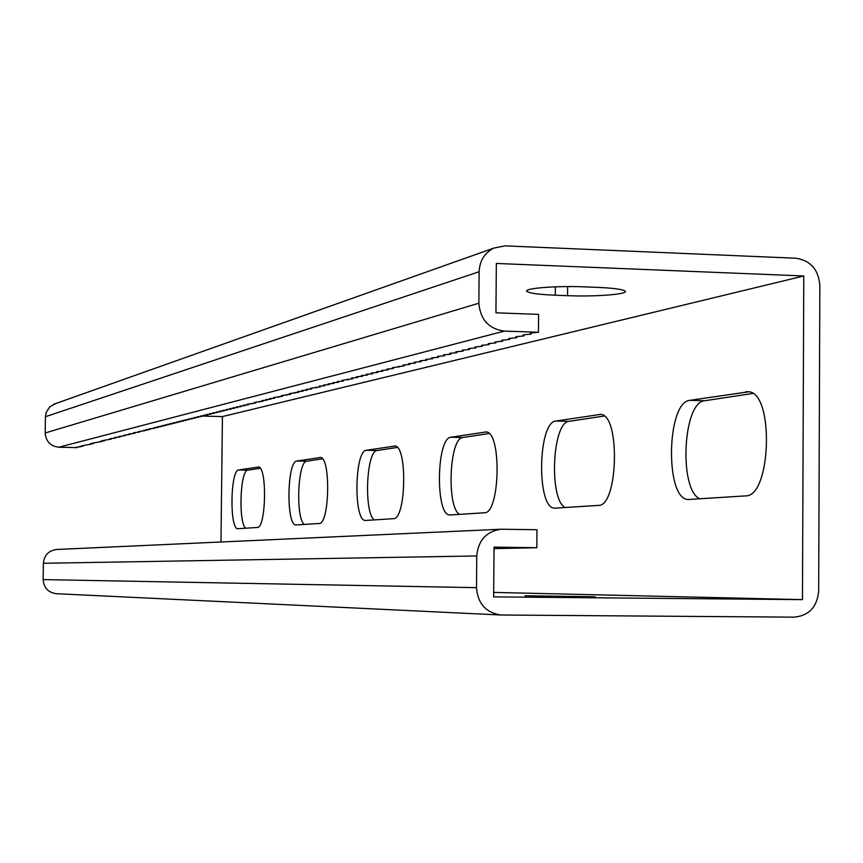 <?xml version="1.0" encoding="UTF-8"?>
<svg xmlns="http://www.w3.org/2000/svg" width="863" height="863" viewBox="0 0 863 863"><rect width="100%" height="100%" fill="white"/><g stroke="black" fill="none" stroke-linecap="round" stroke-linejoin="round"><path stroke-width="1.29" d="M802.461 599.634L493.647 596.883L494.046 547.131L536.84 547.714L536.98 529.72L500.896 529.235C486.257 531.511 478.21 540.411 476.754 555.955L476.495 587.66C477.768 603.55 485.88 612.665 500.842 615.006L794.284 617.153C809.03 615.653 817.164 606.937 818.674 591.004L819.85 285.34C818.469 269.461 810.443 260.421 795.783 258.22L505.049 245.869L493.884 248.069C484.585 252.859 479.666 260.755 479.127 271.737L478.857 303.215C480.303 319.634 488.803 328.932 504.359 331.101L538.469 332.266L538.609 314.369L495.945 312.827L496.344 263.452L803.777 275.977L802.461 599.634L493.679 592.396M55.653 403.582L49.774 406.818L46.192 412.352L45.426 416.721L45.2 432.978C45.922 441.446 50.464 446.193 58.835 447.217L77.206 447.627L75.825 447.325L81.219 446.635L79.828 446.322L83.247 446.128L81.856 445.815L91.521 444.057L90.13 443.733L93.636 443.528L92.244 443.204L102.266 441.371L100.863 441.036L104.466 440.82L103.064 440.486L111.187 439.138L109.784 438.792L115.761 437.994L114.369 437.638L120.421 436.829L119.018 436.473L125.167 435.642L123.765 435.276L129.989 434.434L128.587 434.067L134.908 433.204L133.506 432.827L139.903 431.953L138.501 431.576L144.995 430.68L143.592 430.292L147.584 430.033L146.181 429.645L150.184 429.375L148.781 428.987L155.469 428.059L154.067 427.66L158.156 427.39L156.753 426.98L160.852 426.71L159.45 426.3L163.582 426.031L162.19 425.621L166.343 425.34L164.941 424.92L169.126 424.639L167.724 424.218L171.931 423.938L170.54 423.517L174.768 423.226L173.377 422.805L177.638 422.514L176.235 422.083L180.529 421.791L179.126 421.36L183.441 421.058L182.05 420.626L186.397 420.324L185.006 419.882L189.375 419.58L187.983 419.127L192.384 418.825L190.993 418.372L195.416 418.07L194.024 417.606L198.479 417.304L197.098 416.84L201.586 416.527L200.194 416.063L204.714 415.739L203.334 415.276L207.875 414.952L206.494 414.477L211.068 414.154L209.687 413.668L214.294 413.345L212.924 412.859L217.562 412.525L216.182 412.039L220.852 411.705L219.482 411.209L224.186 410.874L222.805 410.378L227.541 410.033L226.182 409.526L230.95 409.181L229.58 408.674L234.38 408.318L234.391 407.703M538.469 332.266L530.378 333.042L531.09 334.11L523.086 334.876L523.819 335.934L515.901 336.678L516.667 337.724L508.836 338.458L509.623 339.483L501.867 340.216L502.676 341.219L495.006 341.931L495.837 342.924L488.253 343.636L489.105 344.617L481.586 345.308L482.46 346.279L475.028 346.958L475.923 347.908L468.566 348.587L469.472 349.526L462.19 350.184L463.118 351.112L455.901 351.77L456.851 352.676L449.709 353.323L450.68 354.229L443.604 354.855L444.596 355.75L437.584 356.376L438.587 357.25L431.651 357.865L432.665 358.728L425.793 359.342L426.829 360.195L420.022 360.788L421.068 361.629L414.326 362.223L415.383 363.053L408.706 363.636L409.785 364.456L403.161 365.027L404.251 365.836L392.298 367.757L393.409 368.544L386.969 369.094L388.102 369.882L381.716 370.421L382.848 371.187L376.527 371.726L377.681 372.482L371.403 373.01L372.568 373.765L366.354 374.283L367.519 375.027L361.36 375.534L362.546 376.268L356.43 376.775L357.627 377.498L351.565 378.005L352.773 378.717L342.018 380.4L343.237 381.101L337.336 381.575L338.566 382.266L332.708 382.741L333.938 383.42L328.134 383.895L329.375 384.564L323.614 385.027L324.866 385.685L319.159 386.149L320.41 386.807L310.389 388.35L311.662 388.997L306.085 389.44L307.368 390.065L301.834 390.508L303.118 391.133L297.627 391.565L298.922 392.18L289.375 393.636L290.669 394.24L281.295 395.664L282.611 396.257L273.409 397.649L274.725 398.231L269.526 398.63L270.853 399.202L265.696 399.591L267.023 400.162L261.899 400.54L263.237 401.101L254.445 402.417L255.782 402.967L247.142 404.251L248.501 404.79L243.56 405.157L244.909 405.686L240.011 406.052L241.36 406.581L236.494 406.937L237.854 407.455L233.021 407.811L234.38 408.318M257.951 467.002L258.35 466.991C267.282 466.106 266.171 528.534 257.271 527.476L237.864 528.717C229.461 529.688 230.313 469.936 238.695 469.968L258.533 467.012M319.763 457.466L320.302 457.444C330.907 456.646 329.655 524.596 319.073 523.474L295.977 524.963C286.031 525.923 286.958 461.079 296.883 460.993L320.518 457.476M394.046 445.998L394.801 445.977C407.606 445.362 406.128 519.85 393.366 518.674L365.405 520.465C353.474 521.392 354.477 450.529 366.397 450.27L395.071 446.02M220.971 541.996L222.438 416.581L803.777 275.977M689.915 400.335C666.495 401.78 664.834 499.58 688.243 499.504L745.459 495.891C770.972 497.336 774.499 393.873 748.976 391.759L689.915 400.335L704.704 400.756C682.838 401.856 678.609 490.076 699.925 498.836M555.955 421.015C537.725 421.899 536.408 508.792 554.65 508.188L598.372 505.405C618.135 506.754 620.54 414.866 600.745 414.369L555.955 421.015L569.127 421.349C552.212 421.931 548.739 499.709 565.222 507.552M450.939 437.217C436.354 437.735 435.232 515.826 449.828 514.984L484.348 512.784C500.055 514.046 501.878 431.694 486.128 431.942L450.939 437.217L462.816 437.509C449.343 437.746 446.408 507.293 459.537 514.391M245.696 528.221C238.21 522.719 240.151 469.925 247.854 470.162L260.227 468.275M304.348 524.434C295.47 518.48 297.659 461.079 306.786 461.209L322.482 458.825M374.402 519.893C363.701 513.431 366.214 450.529 377.196 450.508L397.358 447.444M752.795 393.452L704.704 400.756M604.197 416.02L569.127 421.349M489.105 433.506L462.816 437.509M201.586 416.052L222.438 416.581M597.239 287.368C612.115 288.005 621.22 289.127 624.564 290.745C631.392 294.003 596.765 296.915 567.563 295.675L555.297 295.211C539.828 294.553 530.486 293.377 527.271 291.672C521.209 288.522 555.2 285.599 584.639 286.872L597.239 287.368M186.397 419.785L186.397 420.324M189.375 419.03L189.375 419.58M192.384 418.275L192.384 418.825M195.426 417.509L195.416 418.07M198.49 416.743L198.479 417.304M201.586 415.966L201.586 416.527M204.725 415.179L204.714 415.739M207.886 414.38L207.875 414.952M211.079 413.571L211.068 414.154M214.304 412.762L214.294 413.345M217.562 411.942L217.562 412.525M220.863 411.112L220.852 411.705M224.186 410.27L224.186 410.874M227.552 409.429L227.541 410.033M230.95 408.577L230.95 409.181M536.84 547.714L494.035 548.62M56.419 593.701L56.138 593.69C48.112 592.471 43.786 587.768 43.15 579.602L43.377 563.28C44.196 555.276 48.544 550.691 56.408 549.494L56.829 549.483M595.146 596.765L524.931 595.772L595.146 596.765M531.101 332.978L531.09 334.11M509.634 338.382L509.623 339.483M516.678 336.613L516.667 337.724M502.687 340.13L502.676 341.219M495.847 341.856L495.837 342.924M489.116 343.56L489.105 344.617M482.471 345.232L482.46 346.279M475.934 346.872L475.923 347.908M469.483 348.501L469.472 349.526M463.129 350.098L463.118 351.112M456.861 351.683L456.851 352.676M450.691 353.237L450.68 354.229M444.596 354.769L444.596 355.75M438.598 356.279L438.587 357.25M432.676 357.778L432.665 358.728M426.84 359.245L426.829 360.195M421.079 360.702L421.068 361.629M415.394 362.126L415.383 363.053M409.785 363.539L409.785 364.456M404.262 364.93L404.251 365.836M398.803 366.311L398.792 367.196M393.42 367.66L393.409 368.544M388.102 368.997L388.102 369.882M382.859 370.324L382.848 371.187M377.681 371.629L377.681 372.482M372.579 372.913L372.568 373.765M367.53 374.186L367.519 375.027M362.546 375.437L362.546 376.268M357.627 376.678L357.627 377.498M352.773 377.897L352.773 378.717M347.983 379.105L347.972 379.914M343.247 380.303L343.237 381.101M338.566 381.478L338.566 382.266M333.949 382.643L333.938 383.42M329.386 383.787L329.375 384.564M324.876 384.93L324.866 385.685M320.421 386.052L320.41 386.807M316.02 387.153L316.009 387.908M311.672 388.253L311.662 388.997M307.379 389.332L307.368 390.065M303.129 390.4L303.118 391.133M298.932 391.457L298.922 392.18M294.779 392.503L294.768 393.215M290.68 393.539L290.669 394.24M286.624 394.553L286.613 395.254M282.622 395.567L282.611 396.257M278.652 396.559L278.652 397.25M274.736 397.552L274.725 398.231M270.863 398.523L270.853 399.202M267.034 399.493L267.023 400.162M263.247 400.443L263.237 401.101M259.493 401.381L259.493 402.039M255.793 402.32L255.782 402.967M252.125 403.237L252.125 403.884M248.501 404.154L248.501 404.79M244.919 405.06L244.909 405.686M241.37 405.955L241.36 406.581M237.864 406.829L237.854 407.455M523.83 334.801L523.819 335.934M504.359 331.101L58.835 447.217M479.127 271.737L45.426 416.721M478.857 303.215L45.2 432.978M238.695 469.968L247.854 470.162M366.397 450.27L377.196 450.508M296.883 460.993L306.786 461.209M476.495 587.66L43.15 579.602M476.754 555.955L43.377 563.28M745.966 391.683L749.073 391.78M485.017 431.964L486.43 431.996M598.987 414.369L601.036 414.423M567.563 295.675L567.627 286.592M555.297 295.211L555.362 286.829M493.884 248.069L53.43 404.369M500.842 615.006L56.138 593.69M500.896 529.235L56.408 549.494M689.267 499.526L688.243 499.504M527.271 291.672L527.282 290.313"/></g></svg>
